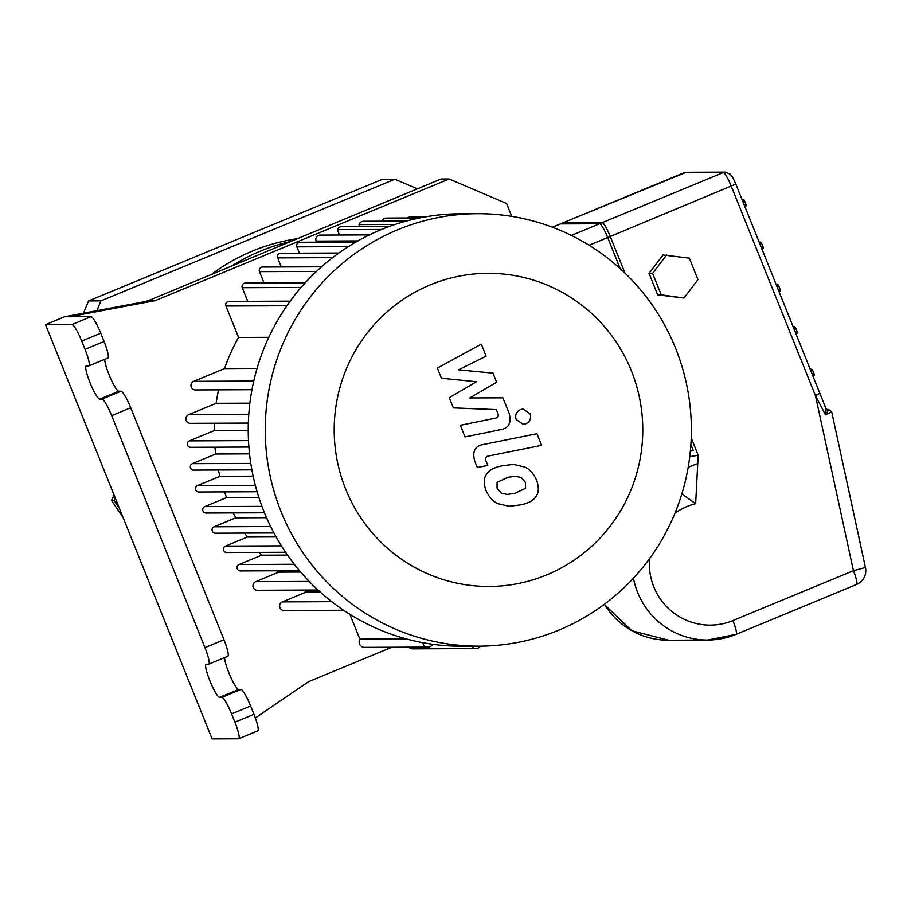 <?xml version="1.0" encoding="UTF-8"?>
<svg xmlns="http://www.w3.org/2000/svg" width="911" height="911" viewBox="0 0 911 911"><rect width="100%" height="100%" fill="white"/><g stroke="black" fill="none" stroke-linecap="round" stroke-linejoin="round"><path stroke-width="1.37" d="M441.448 378.236L476.476 381.732L449.282 397.72L453.371 407.889L496.324 409.62L497.782 413.241C498.921 416.076 497.987 417.75 494.992 418.263L460.34 425.3L465.009 436.916L500.469 429.707C508.805 428.261 511.686 422.772 509.112 413.23L502.883 397.834L469.825 397.948L496.609 382.233L492.965 373.134L458.518 369.809L486.132 356.155L481.304 344.153L437.36 368.067L441.448 378.236M525.499 488.342L525.488 482.454L521.149 477.523L515.478 476.282L508.087 477.25L497.087 482.363L497.053 488.159L501.426 493.181L507.108 494.411L514.59 493.432L525.499 488.342M524.747 467.047L513.485 464.405L503.407 465.623C494.65 467.013 488.922 470.065 486.223 474.779C483.695 478.298 483.593 483.502 485.927 490.391C489.082 497.155 493.056 501.574 497.839 503.658L509.09 506.3L519.259 505.058C527.947 503.681 533.641 500.64 536.351 495.926C538.868 492.373 538.959 487.134 536.625 480.211C533.47 473.492 529.519 469.097 524.747 467.047M536.943 433.727L483.399 444.477C475.052 445.878 472.149 451.355 474.688 460.909L477.341 467.525L487.806 465.43L486.007 460.955C484.88 458.108 485.825 456.434 488.831 455.944L541.624 445.342L536.943 433.727M516.184 419.561L523.165 424.298L525.966 423.729C530.043 421.577 531.42 418.263 530.088 413.799L523.108 409.062L520.306 409.631C516.23 411.783 514.852 415.097 516.184 419.561M620.175 268.62L607.683 237.543A14.918 2.357 -112.5 0 0 599.586 223.742L560.424 223.912A14.918 2.357 -112.5 0 0 560.276 223.947A14.918 2.357 -112.5 0 0 560.151 224.026M408.845 647.174A5.159 5.079 89.8 0 0 412.615 648.848L476.043 648.575A5.159 5.079 -90.2 0 1 471.75 646.195M349.881 614.299L359.868 639.146A5.466 5.386 89.8 0 0 364.548 647.368L427.988 647.095A5.466 5.386 -90.2 0 1 422.67 642.654A216.226 213.06 -90.2 0 1 249.079 410.77A216.226 213.06 -90.2 0 1 460.362 213.778L477.375 213.709A216.226 213.06 89.8 0 0 266.092 410.702A216.226 213.06 89.8 0 0 439.683 642.574A216.226 213.06 89.8 0 0 479.243 646.161A216.226 213.06 89.8 0 0 558.807 630.15A216.226 213.06 89.8 0 0 687.304 387.881A216.226 213.06 89.8 0 0 477.375 213.709M303.306 590.077A186.402 183.68 89.8 0 0 306.415 591.934L282.376 601.886A4.475 4.407 89.8 0 0 284.061 610.507L343.618 610.245M277.172 570.776A186.402 183.68 89.8 0 0 278.72 572.131L255.706 581.662A4.475 4.407 89.8 0 0 257.392 590.282L318.007 590.021M259.088 552.385A186.402 183.68 89.8 0 0 261.548 555.209L239.069 564.513A3.337 3.291 89.8 0 0 240.333 570.935L299.503 570.685M244.66 533.083A186.402 183.68 89.8 0 0 247.325 537.057L225.507 546.099A3.337 3.291 89.8 0 0 226.759 552.521L285.576 552.271M233.227 512.916A186.402 183.68 89.8 0 0 235.721 517.835L214.096 526.786A3.337 3.291 89.8 0 0 215.349 533.208L273.949 532.958M224.516 491.883A186.402 183.68 89.8 0 0 226.577 497.577L204.77 506.607A3.337 3.291 89.8 0 0 206.034 513.03L264.475 512.779M218.412 469.996A186.402 183.68 89.8 0 0 219.881 476.316L197.528 485.574A3.337 3.291 89.8 0 0 198.78 491.997L257.107 491.746M214.95 447.199A186.402 183.68 89.8 0 0 215.691 454.02L192.369 463.665A3.337 3.291 89.8 0 0 193.622 470.099L251.891 469.848M214.324 423.228A186.402 183.68 89.8 0 0 214.187 430.607L189.374 440.878A3.337 3.291 89.8 0 0 190.627 447.301L248.897 447.05M218.56 389.84A186.402 183.68 89.8 0 0 216.112 403.311L188.588 414.71A4.475 4.407 89.8 0 0 190.274 423.33L248.339 423.08M290.188 301.154L228.98 301.416A3.337 3.291 89.8 0 0 225.951 306.016L238.58 337.446A186.402 183.68 89.8 0 0 224.539 368.568L193.713 381.322A4.475 4.407 89.8 0 0 195.387 389.942L251.96 389.703M305.185 282.831L245.298 283.093A3.337 3.291 89.8 0 0 242.258 287.694L247.746 301.336M321.537 266.786L262.516 267.037A3.337 3.291 89.8 0 0 259.487 271.637L264.065 283.014M338.881 253.019L280.668 253.269A3.337 3.291 89.8 0 0 277.639 257.87L281.294 266.957M356.019 242.007L299.924 242.258A3.337 3.291 89.8 0 0 296.895 246.847L299.434 253.19M369.445 234.89L320.057 235.106A4.339 4.27 89.8 0 0 316.117 241.085L316.561 242.178M389.566 226.395L341.887 226.6A5.056 4.988 89.8 0 0 337.332 229.652L339.496 235.027M406.397 221.077L363.648 221.259A5.067 4.988 89.8 0 0 358.991 224.596L359.765 226.52M419.743 217.923L386.31 218.071A5.067 4.999 89.8 0 0 381.732 221.179M424.48 217.023L409.927 217.091A5.079 5.011 89.8 0 0 407.115 217.98M690.333 451.355L693.169 450.193L690.891 444.545M546.771 574.875A156.578 154.289 -90.2 0 1 335.624 408.606A156.578 154.289 -90.2 0 1 583.063 306.187A156.578 154.289 -90.2 0 1 546.771 574.875M479.243 646.161L462.23 646.241A216.226 213.06 -90.2 0 1 432.668 644.271A216.226 213.06 -90.2 0 1 422.67 642.654M432.668 644.271A5.466 5.386 -90.2 0 1 427.988 647.095M480.336 646.161A5.159 5.079 -90.2 0 1 476.043 648.575M320.046 591.877L306.415 591.934M300.664 572.04L278.72 572.131M287.523 555.095L261.548 555.209M276.124 536.932L247.325 537.057M266.547 517.699L235.721 517.835M258.872 497.44L226.577 497.577M253.156 476.168L219.881 476.316M249.534 453.872L215.691 454.02M257.05 368.42L224.539 368.568M238.58 337.446L268.802 337.309M248.236 430.459L214.187 430.607M249.876 403.174L216.112 403.311M337.332 229.652L381.629 229.458M395.215 224.436L358.991 224.596M359.868 639.146L406.465 638.953M257.562 730.884A17.89 2.835 -112.5 0 0 257.745 730.85A17.89 2.835 -112.5 0 0 253.953 714.292L234.913 722.184A17.89 2.835 67.5 0 1 238.705 738.73A17.89 2.835 67.5 0 1 238.523 738.764L212.081 738.878L45.55 324.635L64.601 316.755L69.68 316.732L155.257 300.63L449.123 178.989L506.596 203.517L511.766 216.397M391.776 647.254L308.453 681.735L255.342 717.936M234.913 722.184L231.576 713.894L250.627 706.014A17.89 2.835 -112.5 0 0 240.914 689.456L221.863 697.336A17.89 2.835 67.5 0 1 231.576 713.894M221.863 697.336L219.574 697.348A17.89 2.835 67.5 0 1 210.088 681.326A17.89 2.835 67.5 0 1 206.068 664.244A17.89 2.835 67.5 0 1 206.262 664.21L208.551 664.199A17.89 2.835 67.5 0 0 208.733 664.165L227.773 656.284A17.89 2.835 -112.5 0 0 223.981 639.738L204.941 647.619A17.89 2.835 67.5 0 1 208.733 664.165M204.941 647.619L111.677 415.644L130.728 407.752L223.981 639.738M130.728 407.752A17.89 2.835 -112.5 0 0 121.015 391.195L101.964 399.086A17.89 2.835 67.5 0 1 111.677 415.644M101.964 399.086L99.675 399.098A17.89 2.835 67.5 0 1 90.189 383.075A17.89 2.835 67.5 0 1 86.181 365.994A17.89 2.835 67.5 0 1 86.363 365.96L88.652 365.949A17.89 2.835 67.5 0 0 88.834 365.915L107.874 358.023A17.89 2.835 -112.5 0 0 104.082 341.477L85.042 349.357A17.89 2.835 67.5 0 1 88.834 365.915M85.042 349.357L81.705 341.078L100.757 333.198L104.082 341.477M45.55 324.635L71.992 324.521A17.89 2.835 67.5 0 1 81.705 341.078M250.627 706.014L253.953 714.292M100.757 333.198A17.89 2.835 -112.5 0 0 91.043 316.641L71.992 324.521M449.123 178.989L440.992 179.023L146.865 301.279M147.115 300.676L155.257 300.63M64.601 316.755L150.167 300.653M104.742 359.321A17.89 2.835 -112.5 0 0 110.368 377.871A17.89 2.835 -112.5 0 0 118.726 391.206L121.015 391.195M224.641 657.583A17.89 2.835 -112.5 0 0 230.267 676.121A17.89 2.835 -112.5 0 0 238.625 689.468L240.914 689.456M69.68 316.732L91.043 316.641M115.242 497.998L114.069 500.503L119.352 508.236M114.069 495.06L111.529 500.515L122.996 517.289M114.069 500.503L111.529 500.515M96.885 310.674L100.95 300.869L88.583 300.926L83.505 313.19M88.583 300.926L382.461 179.285L394.827 179.228L417.318 188.828M100.95 300.869L394.827 179.228M233.444 264.93A193.861 191.025 -90.2 0 1 289.527 241.722M212.286 273.699A193.861 191.025 -90.2 0 1 296.53 238.83M689.752 456.639L698.19 455.261L691.233 437.94M698.19 455.261L695.64 503.692L681.838 493.933M826.288 409.324A2.984 2.699 137.5 0 0 828.247 410.371L826.55 409.563M828.247 410.371L825.514 414.869L825.947 408.663L826.949 409.688A2.984 2.938 89.8 0 0 827.735 409.563A2.984 2.938 89.8 0 1 828.577 409.438L831.686 411.84L865.45 567.53L853.413 570.685A14.918 2.357 67.5 0 1 856.579 584.475A14.918 2.357 67.5 0 1 856.431 584.498M683.797 172.851A14.918 2.357 67.5 0 1 683.933 172.76A14.918 2.357 67.5 0 1 684.081 172.737L723.243 172.566A14.918 2.357 67.5 0 1 731.328 186.356L815.447 395.613L825.514 414.869L831.686 411.852M633.452 578.166A76.501 75.385 89.8 0 0 707.767 640.046A76.501 75.385 89.8 0 0 735.917 634.386A14.918 2.357 -112.5 0 0 736.065 634.352A14.918 2.357 -112.5 0 0 732.911 620.562L853.413 570.685L815.447 395.613L819.877 393.37M683.945 298.011L657.685 294.857L649.031 273.334L663.071 254.978L689.331 258.12L697.974 279.643L683.945 298.011L661.249 294.845L652.595 273.323L666.636 254.955M657.685 294.857L661.249 294.845M649.031 273.334L652.595 273.323M552.442 227.226L560.424 223.912M589.087 245.241L607.683 237.543A14.918 0.945 -21.9 0 0 610.245 236.484A14.918 2.357 -112.5 0 0 602.148 222.683L562.998 222.853L684.081 172.737A5.967 5.876 -90.2 0 1 686.279 172.293L562.839 222.888A14.918 2.357 -112.5 0 0 562.702 222.979M599.586 223.742L571.368 235.425M286.908 305.754L225.951 306.016M242.258 287.694L301.097 287.432M259.487 271.637L316.481 271.387M277.639 257.87L332.652 257.631M348.378 246.63L296.895 246.847M316.117 241.085L357.955 240.903M255.706 581.662L309.216 581.434M331.763 601.67L282.376 601.886M204.77 506.607L261.969 506.357M214.096 526.786L270.658 526.535M255.331 485.324L197.528 485.574M253.759 381.071L193.713 381.322M188.588 414.71L248.783 414.448M250.798 463.414L192.369 463.665M225.507 546.099L281.408 545.848M239.069 564.513L294.299 564.273M248.498 440.617L189.374 440.878M118.726 391.206L99.675 399.098M238.625 689.468L219.574 697.348M695.64 503.692A61.584 60.684 89.8 0 0 674.937 513.246M649.486 558.716A61.584 60.684 89.8 0 0 732.911 620.562M865.45 567.53A14.918 14.918 0 0 1 856.579 584.475L736.065 634.352L707.767 640.046L668.617 640.217A76.501 75.385 -90.2 0 1 604.369 604.278M624.969 273.095L610.245 236.484L735.758 184.113M599.928 223.844A14.918 14.69 89.8 0 1 602.148 222.683L723.243 172.566A5.967 5.876 -90.2 0 1 725.429 172.122L686.279 172.293M560.925 223.912A14.918 14.69 -90.2 0 1 562.998 222.853A14.918 2.357 -112.5 0 0 562.839 222.888A14.918 14.918 0 0 0 560.812 223.912M793.242 326.901L794.403 328.279L795.508 327.721A1.492 1.469 89.8 0 0 793.583 326.901L793.287 327.026M796.396 333.79A1.492 1.469 89.8 0 0 797.182 331.889L796.066 332.424L796.362 333.802A1.492 1.492 0 0 0 797.193 331.866L795.519 327.744A1.492 1.492 0 0 0 794.141 326.787L793.196 326.798M793.88 328.495L795.542 332.64M810.278 369.274L811.428 370.652L812.544 370.094A1.492 1.469 89.8 0 0 810.619 369.274L810.323 369.399M813.409 376.175L813.398 376.175A1.492 1.492 0 0 0 814.229 374.239L813.102 374.797L813.398 376.175A1.492 1.469 89.8 0 0 814.218 374.262L812.555 370.117A1.492 1.492 0 0 0 811.177 369.16L810.232 369.171M810.915 370.868L812.578 375.013M759.17 242.155L760.332 243.533L761.437 242.964A1.492 1.469 89.8 0 0 759.523 242.155L759.216 242.28M761.448 242.998L763.122 247.12L761.995 247.678L762.313 249.056A1.492 1.469 89.8 0 0 763.111 247.143M759.808 243.749L761.482 247.883M776.206 284.528L777.368 285.906L778.472 285.348A1.492 1.469 89.8 0 0 776.559 284.528L776.252 284.653M779.349 291.429A1.492 1.492 0 0 0 780.158 289.493L779.03 290.051L779.349 291.429A1.492 1.469 89.8 0 0 780.146 289.516M776.844 286.122L778.506 290.267M778.495 285.348L780.158 289.493L778.484 285.371A1.492 1.492 0 0 0 777.106 284.414L776.161 284.414M745.289 206.672A1.492 1.469 89.8 0 0 746.075 204.77L744.959 205.305L745.266 206.683A1.492 1.492 0 0 0 746.086 204.747L744.401 200.591A1.492 1.469 89.8 0 0 742.488 199.782L743.296 201.16L744.424 200.602A1.492 1.492 0 0 0 743.034 199.668L742.089 199.668M746.063 204.736L744.412 200.625M742.772 201.377L744.446 205.51M552.396 227.203L560.276 223.947M688.169 467.354L696.323 463.984M432.531 644.521L434.41 644.51M257.745 730.85L238.705 738.73M668.617 640.217L631.824 630.731L604.244 604.369M725.429 172.122L730.383 174.343C732.751 177.747 731.328 174.217 735.849 184.136L826.231 409.187M826.379 409.449L828.577 409.438M795.531 327.721L797.193 331.866M812.566 370.094L814.229 374.239M762.313 249.056A1.492 1.492 0 0 0 763.122 247.12L761.459 242.975A1.492 1.492 0 0 0 760.07 242.041L759.125 242.041"/></g></svg>
